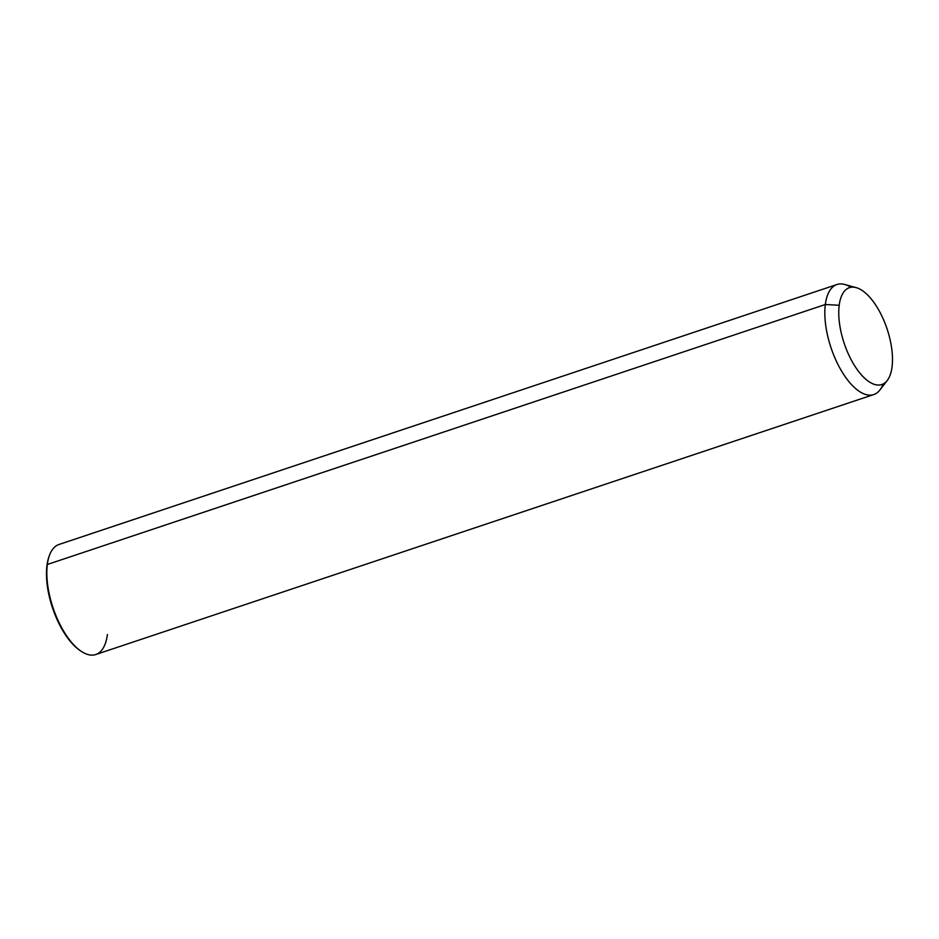 <?xml version="1.0" encoding="UTF-8"?>
<svg xmlns="http://www.w3.org/2000/svg" width="939" height="939" viewBox="0 0 939 939"><rect width="100%" height="100%" fill="white"/><g stroke="black" fill="none" stroke-linecap="round" stroke-linejoin="round"><path stroke-width="1.41" d="M887.249 380.471L879.949 389.943A58.018 25.705 -108.5 0 1 843.234 373.769A58.018 25.705 -108.5 0 1 825.334 304.506L839.196 305.281A51.058 22.618 71.5 0 0 854.948 366.233A51.058 22.618 71.5 0 0 887.249 380.471A51.058 22.618 71.5 0 0 892.05 366.926A51.058 22.618 71.5 0 0 882.895 318.239A51.058 22.618 71.5 0 0 856.239 287.651A51.058 22.618 71.5 0 0 839.196 305.281L825.334 304.506A58.018 25.705 -108.5 0 1 844.701 284.47L856.239 287.651M839.196 305.281A51.058 22.618 -108.5 0 1 870.488 298.074A51.058 22.618 -108.5 0 1 892.05 366.926A51.058 22.618 -108.5 0 1 860.758 374.133A51.058 22.618 -108.5 0 1 839.196 305.281M873.751 394.556L95.755 654.53A58.018 25.705 -108.5 0 1 61.317 627.064A58.018 25.705 -108.5 0 1 47.337 564.48L825.334 304.506A58.018 25.705 71.5 0 0 839.325 367.09A58.018 25.705 71.5 0 0 873.751 394.556A58.018 25.705 71.5 0 0 883.176 383.945M49.121 556.311A56.856 25.189 71.5 0 0 46.95 565.513A56.856 25.189 -108.5 0 1 48.91 556.909L49.333 555.7A58.018 25.705 71.5 0 0 47.337 564.48A58.018 25.705 -108.5 0 1 58.981 544.479L836.978 284.505A58.018 25.705 71.5 0 0 825.334 304.506L47.337 564.48L46.95 565.513A56.856 25.189 71.5 0 0 80.766 650.997M850.887 287.322A58.018 25.705 71.5 0 0 836.978 284.505M81.306 651.361L80.238 650.657A56.856 25.189 -108.5 0 1 46.95 565.513L47.337 564.48A58.018 25.705 71.5 0 0 81.306 651.361A58.018 25.705 71.5 0 0 107.398 634.529"/></g></svg>
